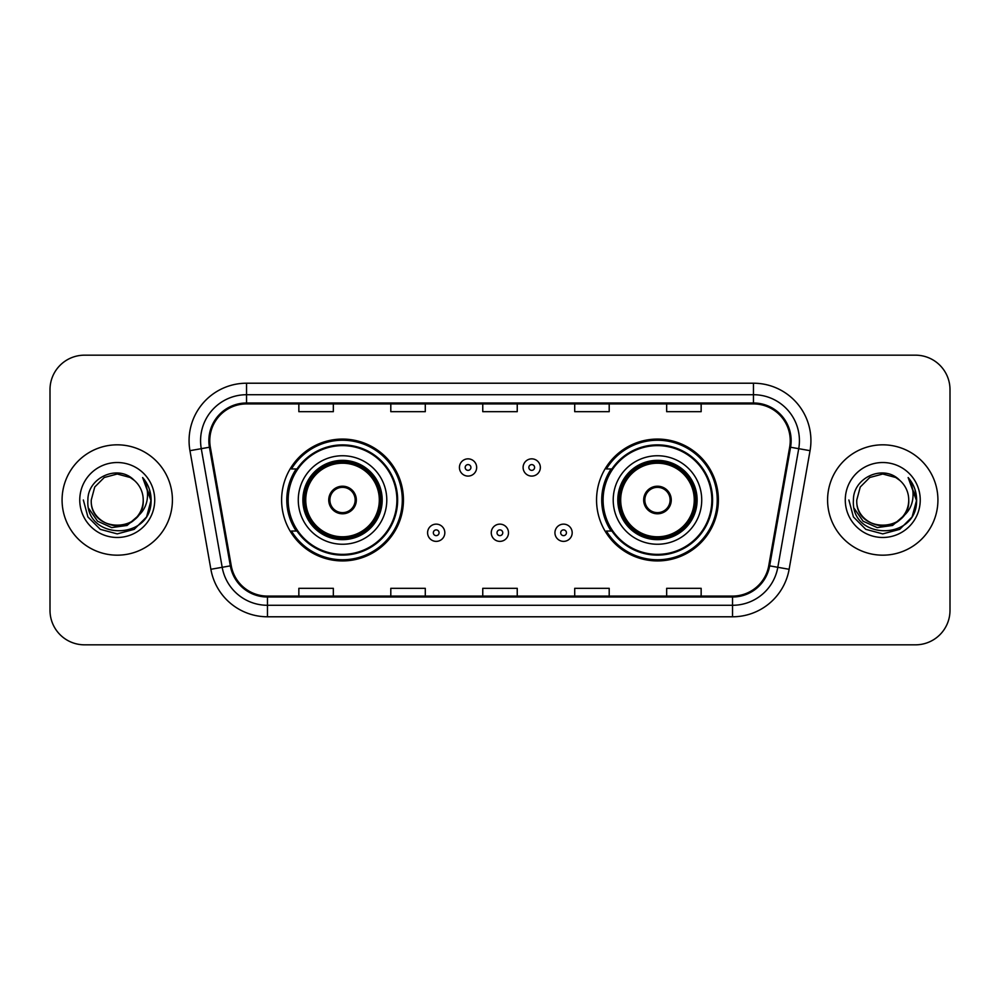 <?xml version="1.0" encoding="UTF-8"?>
<svg xmlns="http://www.w3.org/2000/svg" width="1000" height="1000" viewBox="0 0 1000 1000"><rect width="100%" height="100%" fill="white"/><g stroke="black" fill="none" stroke-linecap="round" stroke-linejoin="round"><path stroke-width="1.5" d="M596.55 500A60.925 60.925 0 0 0 657.475 560.925A60.925 60.925 0 0 0 718.388 500A60.925 60.925 0 0 0 657.475 439.075A60.925 60.925 0 0 0 596.55 500M281.613 500A60.925 60.925 0 0 0 342.525 560.925A60.925 60.925 0 0 0 403.45 500A60.925 60.925 0 0 0 342.525 439.075A60.925 60.925 0 0 0 281.613 500M296.225 531.038A55.75 55.75 0 0 1 296.225 468.963M611.163 531.038A55.75 55.75 0 0 1 611.163 468.963M50 389.65L50 610.35A34.487 34.487 0 0 0 84.488 644.825L915.512 644.825A34.487 34.487 0 0 0 950 610.35L950 389.65A34.487 34.487 0 0 0 915.512 355.175L84.488 355.175A34.487 34.487 0 0 0 50 389.65L50 610.35M62.075 500A55.175 55.175 0 0 0 117.238 555.175A55.175 55.175 0 0 0 172.413 500A55.175 55.175 0 0 0 117.238 444.825A55.175 55.175 0 0 0 62.075 500A55.175 55.175 0 0 0 117.238 555.175A55.175 55.175 0 0 0 172.413 500A55.175 55.175 0 0 0 117.238 444.825A55.175 55.175 0 0 0 62.075 500M827.588 500A55.175 55.175 0 0 0 882.763 555.175A55.175 55.175 0 0 0 937.925 500A55.175 55.175 0 0 0 882.763 444.825A55.175 55.175 0 0 0 827.588 500A55.175 55.175 0 0 0 882.763 555.175A55.175 55.175 0 0 0 937.925 500A55.175 55.175 0 0 0 882.763 444.825A55.175 55.175 0 0 0 827.588 500M209.775 440.688A36.788 36.788 0 0 1 246.55 403.913L753.45 403.913A36.788 36.788 0 0 1 789.675 447.075L768.75 565.7A36.788 36.788 0 0 1 732.537 596.087L267.462 596.087A36.788 36.788 0 0 1 231.25 565.7L210.325 447.075A36.788 36.788 0 0 1 209.775 440.688M208.85 440.688A37.7 37.7 0 0 0 209.425 447.238L230.338 565.862A37.7 37.7 0 0 0 267.462 597.013L732.537 597.013A37.7 37.7 0 0 0 769.663 565.862L790.575 447.238A37.7 37.7 0 0 0 753.45 402.987L246.55 402.987A37.7 37.7 0 0 0 208.85 440.688M189.95 450.675A57.475 57.475 0 0 1 246.55 383.212L753.45 383.212A57.475 57.475 0 0 1 810.05 450.675L789.125 569.288A57.475 57.475 0 0 1 732.537 616.788L267.462 616.788A57.475 57.475 0 0 1 210.875 569.288L189.95 450.675L201.275 448.675A45.975 45.975 0 0 1 246.55 394.712L753.45 394.712A45.975 45.975 0 0 1 798.725 448.675L777.812 567.3A45.975 45.975 0 0 1 732.537 605.288L267.462 605.288A45.975 45.975 0 0 1 222.188 567.3L201.275 448.675A45.975 45.975 0 0 1 200.575 440.688M915.512 355.175L84.488 355.175M84.488 644.825L915.512 644.825M950 610.35L950 389.65M482.762 403.913L482.762 411.688L517.238 411.688L517.238 403.913M390.8 403.913L390.8 411.688L425.288 411.688L425.288 403.913M298.85 403.913L298.85 411.688L333.338 411.688L333.338 403.913M574.712 403.913L574.712 411.688L609.2 411.688L609.2 403.913M666.663 403.913L666.663 411.688L701.15 411.688L701.15 403.913M517.238 596.087L517.238 588.312L482.762 588.312L482.762 596.087M425.288 596.087L425.288 588.312L390.8 588.312L390.8 596.087M333.338 596.087L333.338 588.312L298.85 588.312L298.85 596.087M609.2 596.087L609.2 588.312L574.712 588.312L574.712 596.087M701.15 596.087L701.15 588.312L666.663 588.312L666.663 596.087M137.15 516.688C123.362 535.337 89.9 523.413 91.263 500C89.663 533.525 144.812 533.525 143.225 500C144.812 533.525 89.663 533.525 91.263 500L94.738 487.013L104.25 477.5L117.238 474.012L130.238 477.5L134.262 480.363C118.312 463.65 87.613 477.425 87.9 500C84.987 540.112 150.025 541.163 151.075 501.95L151.125 500C151.025 491.475 148.2 484 142.625 477.55C146.862 484.5 148.35 491.987 147.1 500C145.887 506.812 142.575 512.375 137.15 516.688A25.987 25.987 0 0 0 143.225 500C144.812 533.525 89.663 533.525 91.263 500L94.738 487.013L104.25 477.5M143.225 500A25.987 25.987 0 0 0 134.262 480.363M138.812 515.3L127.075 525.45L111.7 527.6L97.55 521.2L88.713 508.425M79.763 500A37.475 37.475 0 0 0 117.238 537.475A37.475 37.475 0 0 0 154.725 500A37.475 37.475 0 0 0 117.238 462.525A37.475 37.475 0 0 0 79.763 500M142.625 477.55L151.113 500.988L149.537 489.738L151.113 500.988L149.537 489.738L151.113 500.988L142.875 477.837L151.113 500.988L142.875 477.837L151.125 500L146.588 516.938L134.188 529.35L117.238 533.888L100.3 529.35L87.9 516.938L83.35 500M142.875 477.837L151.113 501M298.275 500A44.25 44.25 0 0 1 342.525 455.75A44.25 44.25 0 0 1 386.788 500A44.25 44.25 0 0 1 342.525 544.25A44.25 44.25 0 0 1 298.275 500A44.25 44.25 0 0 0 342.525 544.25A44.25 44.25 0 0 0 386.788 500M296.913 468.963A55.175 55.175 0 0 0 296.913 531.038M396.9 500A54.363 54.363 0 0 0 342.525 445.637A54.363 54.363 0 0 0 288.163 500A54.363 54.363 0 0 0 342.525 554.362A54.363 54.363 0 0 0 396.9 500M303.45 500A39.075 39.075 0 0 0 342.525 539.075A39.075 39.075 0 0 0 381.613 500A39.075 39.075 0 0 0 342.525 460.925A39.075 39.075 0 0 0 303.45 500M305.75 500A36.788 36.788 0 0 1 342.525 463.212A36.788 36.788 0 0 1 379.312 500A36.788 36.788 0 0 1 342.525 536.788A36.788 36.788 0 0 1 305.75 500M328.738 500A13.787 13.787 0 0 0 342.525 513.787A13.787 13.787 0 0 0 356.325 500A13.787 13.787 0 0 0 342.525 486.213A13.787 13.787 0 0 0 328.738 500M304.6 500A37.925 37.925 0 0 1 342.525 462.075A37.925 37.925 0 0 1 380.462 500A37.925 37.925 0 0 1 342.525 537.925A37.925 37.925 0 0 1 304.6 500M402.3 500A59.775 59.775 0 0 1 291.45 531.038L296.988 531.038A55.113 55.113 0 0 0 397.638 500.138A55.113 55.113 0 0 0 296.988 468.963L291.45 468.963A59.775 59.775 0 0 1 402.3 500M329.175 496.55L329.65 496.55A13.338 13.338 0 0 1 355.412 496.55L354.688 496.55A12.637 12.637 0 0 1 342.525 512.638A12.637 12.637 0 0 1 330.363 496.55A12.637 12.637 0 0 1 354.688 496.55L355.887 496.55M329.65 496.55L330.363 496.55L329.65 496.55M355.887 503.45L355.412 503.45A13.338 13.338 0 0 1 329.65 503.45L329.175 503.45M355.412 503.45L354.688 503.45L355.412 503.45M908.737 500C910.337 533.525 855.188 533.525 856.775 500L860.25 487.013L869.762 477.5L882.763 474.012L895.75 477.5L899.775 480.363C883.838 463.65 853.138 477.425 853.425 500C850.5 540.112 915.537 541.163 916.587 501.95L916.65 500C916.55 491.475 913.713 484 908.138 477.55C912.375 484.5 913.875 491.987 912.613 500C911.4 506.812 908.088 512.375 902.675 516.688A25.987 25.987 0 0 0 908.737 500C910.337 533.525 855.188 533.525 856.775 500L860.25 487.013L869.762 477.5L882.763 474.012L895.75 477.5L899.775 480.363A25.987 25.987 0 0 1 908.737 500C910.337 533.525 855.188 533.525 856.775 500C855.425 523.413 888.875 535.337 902.675 516.688M904.325 515.3L892.588 525.45L877.225 527.6L863.075 521.2L854.237 508.425M845.275 500A37.475 37.475 0 0 0 882.763 537.475A37.475 37.475 0 0 0 920.238 500A37.475 37.475 0 0 0 882.763 462.525A37.475 37.475 0 0 0 845.275 500M908.138 477.55L916.625 500.988L915.05 489.738L916.65 500M848.875 500L853.413 516.938L865.812 529.35L882.763 533.888L899.7 529.35L912.1 516.938L916.65 500L908.388 477.837L916.625 500.988L908.637 478.125M908.388 477.837L916.625 501M613.212 500A44.25 44.25 0 0 1 657.475 455.75A44.25 44.25 0 0 1 701.725 500A44.25 44.25 0 0 1 657.475 544.25A44.25 44.25 0 0 1 613.212 500A44.25 44.25 0 0 0 657.475 544.25A44.25 44.25 0 0 0 701.725 500M611.85 468.963A55.175 55.175 0 0 0 611.85 531.038M711.838 500A54.363 54.363 0 0 0 657.475 445.637A54.363 54.363 0 0 0 603.1 500A54.363 54.363 0 0 0 657.475 554.362A54.363 54.363 0 0 0 711.838 500M618.387 500A39.075 39.075 0 0 0 657.475 539.075A39.075 39.075 0 0 0 696.55 500A39.075 39.075 0 0 0 657.475 460.925A39.075 39.075 0 0 0 618.387 500M620.688 500A36.788 36.788 0 0 1 657.475 463.212A36.788 36.788 0 0 1 694.25 500A36.788 36.788 0 0 1 657.475 536.788A36.788 36.788 0 0 1 620.688 500M643.675 500A13.787 13.787 0 0 0 657.475 513.787A13.787 13.787 0 0 0 671.263 500A13.787 13.787 0 0 0 657.475 486.213A13.787 13.787 0 0 0 643.675 500M619.538 500A37.925 37.925 0 0 1 657.475 462.075A37.925 37.925 0 0 1 695.4 500A37.925 37.925 0 0 1 657.475 537.925A37.925 37.925 0 0 1 619.538 500M717.237 500A59.775 59.775 0 0 1 606.388 531.038L611.925 531.038A55.113 55.113 0 0 0 712.588 500.138A55.113 55.113 0 0 0 611.925 468.963L606.388 468.963A59.775 59.775 0 0 1 717.237 500M644.112 496.55L644.587 496.55A13.338 13.338 0 0 1 670.35 496.55L669.638 496.55A12.637 12.637 0 0 1 657.475 512.638A12.637 12.637 0 0 1 645.312 496.55A12.637 12.637 0 0 1 669.638 496.55L670.825 496.55M644.587 496.55L645.312 496.55L644.587 496.55M670.825 503.45L669.638 503.45A12.637 12.637 0 0 1 645.312 503.45L644.112 503.45M669.638 503.45L670.35 503.45A13.338 13.338 0 0 1 644.587 503.45L645.312 503.45M476.662 467.475A8.625 8.625 0 0 1 468.05 476.087A8.625 8.625 0 0 1 459.425 467.475A8.625 8.625 0 0 1 468.05 458.85A8.625 8.625 0 0 1 476.662 467.475A8.625 8.625 0 0 0 468.05 458.85A8.625 8.625 0 0 0 459.425 467.475M540.35 467.475A8.625 8.625 0 0 1 531.725 476.087A8.625 8.625 0 0 1 523.1 467.475A8.625 8.625 0 0 1 531.725 458.85A8.625 8.625 0 0 1 540.35 467.475A8.625 8.625 0 0 0 531.725 458.85A8.625 8.625 0 0 0 523.1 467.475M427.587 532.762A8.625 8.625 0 0 1 436.213 524.138A8.625 8.625 0 0 1 444.825 532.762A8.625 8.625 0 0 1 436.213 541.375A8.625 8.625 0 0 1 427.587 532.762A8.625 8.625 0 0 0 436.213 541.375A8.625 8.625 0 0 0 444.825 532.762M491.262 532.762A8.625 8.625 0 0 1 499.888 524.138A8.625 8.625 0 0 1 508.5 532.762A8.625 8.625 0 0 1 499.888 541.375A8.625 8.625 0 0 1 491.262 532.762A8.625 8.625 0 0 0 499.888 541.375A8.625 8.625 0 0 0 508.5 532.762M554.938 532.762A8.625 8.625 0 0 1 563.562 524.138A8.625 8.625 0 0 1 572.188 532.762A8.625 8.625 0 0 1 563.562 541.375A8.625 8.625 0 0 1 554.938 532.762A8.625 8.625 0 0 0 563.562 541.375A8.625 8.625 0 0 0 572.188 532.762M753.45 383.212L753.45 402.987M201.275 448.675L209.425 447.238M267.462 616.788L267.462 597.013M732.537 597.013L732.537 616.788M769.663 565.862L789.125 569.288M210.875 569.288L230.338 565.862M790.575 447.238L810.05 450.675M246.55 383.212L246.55 402.987M382.188 500A39.65 39.65 0 0 0 342.525 460.35A39.65 39.65 0 0 0 302.875 500A39.65 39.65 0 0 0 342.525 539.65A39.65 39.65 0 0 0 382.188 500M697.125 500A39.65 39.65 0 0 0 657.475 460.35A39.65 39.65 0 0 0 617.812 500A39.65 39.65 0 0 0 657.475 539.65A39.65 39.65 0 0 0 697.125 500M465.175 467.475A2.875 2.875 0 0 0 468.05 470.35A2.875 2.875 0 0 0 470.925 467.475A2.875 2.875 0 0 0 468.05 464.6A2.875 2.875 0 0 0 465.175 467.475M528.85 467.475A2.875 2.875 0 0 0 531.725 470.35A2.875 2.875 0 0 0 534.6 467.475A2.875 2.875 0 0 0 531.725 464.6A2.875 2.875 0 0 0 528.85 467.475M439.075 532.762A2.875 2.875 0 0 0 436.213 529.888A2.875 2.875 0 0 0 433.338 532.762A2.875 2.875 0 0 0 436.213 535.638A2.875 2.875 0 0 0 439.075 532.762M502.762 532.762A2.875 2.875 0 0 0 499.888 529.888A2.875 2.875 0 0 0 497.013 532.762A2.875 2.875 0 0 0 499.888 535.638A2.875 2.875 0 0 0 502.762 532.762M566.438 532.762A2.875 2.875 0 0 0 563.562 529.888A2.875 2.875 0 0 0 560.688 532.762A2.875 2.875 0 0 0 563.562 535.638A2.875 2.875 0 0 0 566.438 532.762"/></g></svg>
